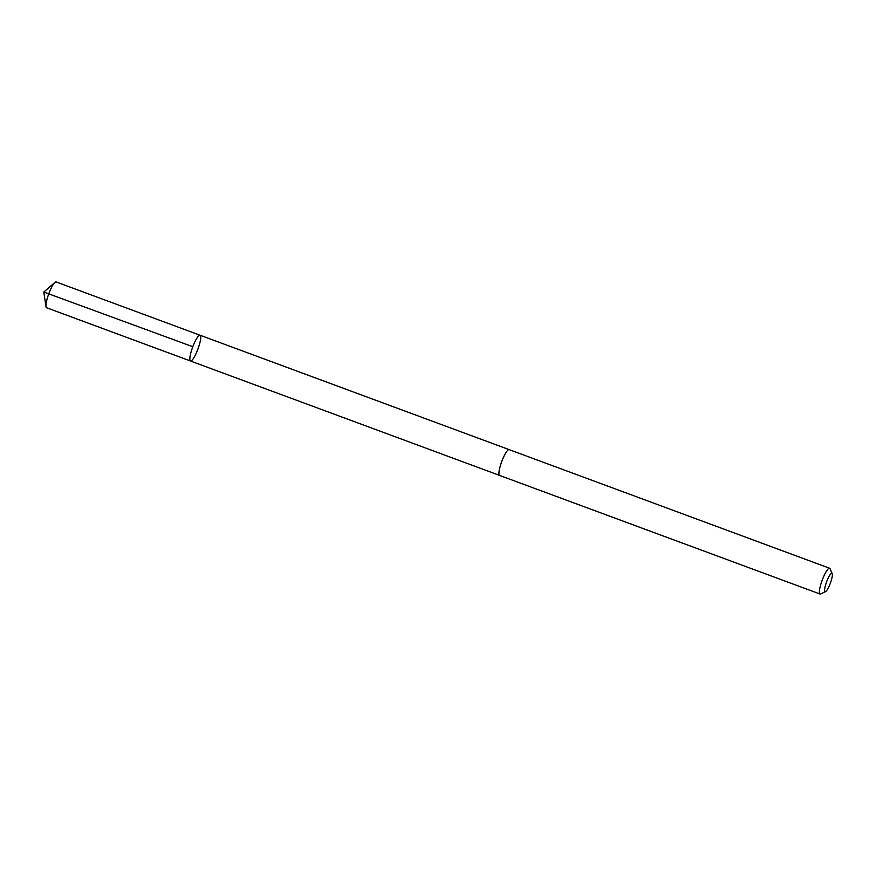 <?xml version="1.0" encoding="UTF-8"?>
<svg xmlns="http://www.w3.org/2000/svg" width="876" height="876" viewBox="0 0 876 876"><rect width="100%" height="100%" fill="white"/><g stroke="black" fill="none" stroke-linecap="round" stroke-linejoin="round"><path stroke-width="1.31" d="M200.724 337.764A13.753 2.814 -69.7 0 1 196.476 352.656A13.753 2.814 -69.7 0 1 190.508 361.011A13.753 2.814 -69.7 0 1 192.643 347.137A13.753 2.814 -69.7 0 1 200.056 335.223A13.753 2.814 -69.7 0 1 200.724 337.764M56.163 281.962A13.753 2.814 110.3 0 0 54.947 282.422A13.753 2.814 110.3 0 0 49.264 292.529A13.753 2.814 110.3 0 0 45.946 305.22A13.753 2.814 110.3 0 0 45.99 306.611A13.753 2.814 110.3 0 0 46.614 307.75L190.508 361.011A13.753 2.814 -69.7 0 1 192.643 347.137A13.753 2.814 -69.7 0 1 200.056 335.223L56.163 281.962M832.2 573.67L830.065 568.732A13.753 2.814 110.3 0 0 829.616 568.25L509.153 449.629A13.753 2.814 110.3 0 0 503.174 457.984A13.753 2.814 110.3 0 0 498.937 472.887A13.753 2.814 110.3 0 0 499.605 475.427L820.067 594.038A13.753 2.814 110.3 0 0 820.724 593.961L825.564 591.607A9.778 2.004 110.3 0 0 830.36 583.186A9.778 2.004 110.3 0 0 832.2 573.67A9.778 2.004 110.3 0 0 828.039 578.379A9.778 2.004 110.3 0 0 824.612 589.855A9.778 2.004 110.3 0 0 825.564 591.607M829.616 568.25A13.753 2.814 110.3 0 0 823.648 576.605A13.753 2.814 110.3 0 0 819.399 591.497A13.753 2.814 110.3 0 0 820.067 594.038M192.797 346.71L43.8 292.047L45.99 306.611M43.8 292.047L54.947 282.422M509.076 449.607L200.056 335.223M499.528 475.383L190.508 361.011"/></g></svg>
